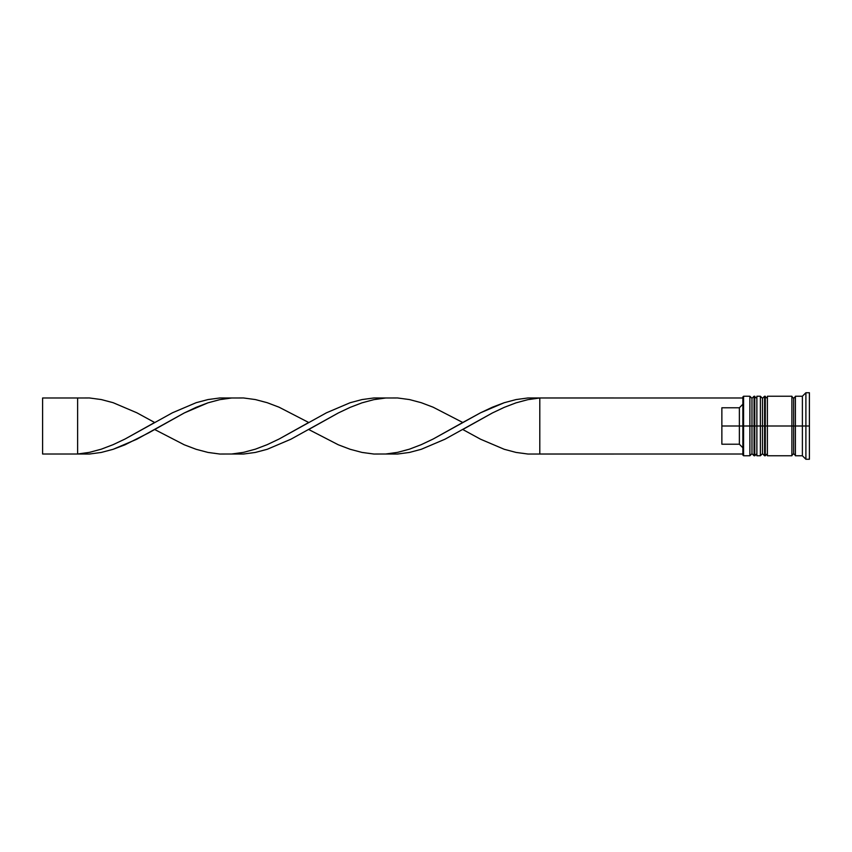 <?xml version="1.0" encoding="UTF-8"?>
<svg xmlns="http://www.w3.org/2000/svg" width="852" height="852" viewBox="0 0 852 852"><rect width="100%" height="100%" fill="white"/><g stroke="black" fill="none" stroke-linecap="round" stroke-linejoin="round"><path stroke-width="1.28" d="M751.975 426L751.975 453.658L751.975 426L751.975 453.658L751.975 426L754.073 426L749.877 426L749.877 455.767L749.877 426L742.869 426L742.869 455.064L742.869 396.936L742.869 426L739.376 426L739.376 407.778L721.868 407.778L721.868 426L743.572 426L743.572 455.767L743.572 426L749.877 426L749.877 396.233L749.877 426L751.975 426L751.975 398.342L751.975 426M756.874 453.658L754.776 455.767L754.776 426L756.874 426L754.776 426L754.776 455.767L754.073 455.767L754.073 426L754.073 455.767L751.975 453.658L749.877 455.767L743.572 455.767L742.869 455.064M754.776 426L754.073 426L754.776 426L754.776 396.233L754.776 426M756.874 398.342L754.073 396.233L754.073 426L754.073 396.233L751.975 398.342L749.877 396.233L743.572 396.233L743.572 426L743.572 396.233L742.869 396.936M762.487 426L762.487 453.658L762.487 426L762.487 453.658L762.487 426L764.585 426L760.378 426L760.378 455.767L760.378 426L756.874 426L756.874 455.767L756.874 426L760.378 426L760.378 396.233L760.378 426L762.487 426L762.487 398.342L762.487 426M767.386 453.658L765.288 455.767L765.288 426L767.386 426L765.288 426L765.288 455.767L764.585 455.767L764.585 426L764.585 455.767L762.487 453.658L760.378 455.767L756.874 455.767M765.288 426L764.585 426L765.288 426L765.288 396.233L765.288 426M767.386 398.342L764.585 396.233L764.585 426L764.585 396.233L762.487 398.342L760.378 396.233L756.874 396.233L756.874 426L756.874 396.233M791.891 455.415L793.649 453.658L793.649 426L795.395 426L793.649 426L793.649 398.342L793.649 426L767.386 426L767.386 455.767L767.386 426L793.649 426L793.649 453.658L795.395 455.415M805.896 426L802.392 426L802.392 455.767L802.392 426L795.395 426L795.395 455.767L795.395 426L802.392 426L802.392 396.233L802.392 426L805.896 426L805.896 459.26L805.896 426L809.4 426L805.896 426L805.896 392.74L805.896 426M791.891 396.233L791.891 455.767L791.891 396.233L767.386 396.233L767.386 426L767.386 396.233M809.4 459.26L809.4 426L809.4 459.26L805.896 459.26L802.392 455.767L795.395 455.767M742.869 404.221L739.376 407.778L739.376 444.222L742.869 447.779L739.376 444.222L739.376 426L721.868 426L721.868 444.222L739.376 444.222L721.868 444.222L721.868 407.778L739.376 407.778L742.869 404.221M809.4 392.74L809.4 426L809.4 392.74L805.896 392.74L802.392 396.233L795.395 396.233L795.395 426L795.395 396.233M742.869 454.01L539.795 454.01L539.795 397.99L742.869 397.99L527.942 397.969L516.088 399.567L504.246 402.708L492.392 407.203L480.539 412.794L433.135 439.036L421.282 444.648L409.439 449.174L397.586 452.359L385.732 454.01L397.586 454.031L409.439 452.433L421.282 449.292L444.989 439.206L492.392 412.964L504.246 407.352L516.088 402.826L527.942 399.641L539.795 397.99L527.942 399.641L516.088 402.826L504.246 407.352L492.392 412.964L462.764 429.504L480.539 439.206L504.246 449.292L516.088 452.433L527.942 454.031L742.869 454.01M231.669 397.99L219.827 397.969L207.973 399.567L196.12 402.708L172.423 412.794L125.02 439.036L113.167 444.648L101.313 449.174L89.46 452.359L77.617 454.01L89.46 454.031L101.313 452.433L113.167 449.292L136.863 439.206L184.266 412.964L196.12 407.352L207.973 402.826L219.827 399.641L231.669 397.99M539.795 454.01L539.795 397.99L527.942 397.969L516.088 399.567L504.246 402.708L480.539 412.794L462.764 422.496L433.135 407.203L421.282 402.708L409.439 399.567L397.586 397.969L385.732 397.99L373.879 399.641L362.036 402.826L350.183 407.352L338.329 412.964L308.701 429.504L338.329 444.797L350.183 449.292L362.036 452.433L373.879 454.031L385.732 454.01L397.586 452.359L409.439 449.174L421.282 444.648L433.135 439.036L462.764 422.496M154.649 429.504L184.266 444.797L196.12 449.292L207.973 452.433L219.827 454.031L231.669 454.01L243.523 452.359L255.376 449.174L267.23 444.648L279.073 439.036L308.701 422.496L279.073 407.203L267.23 402.708L255.376 399.567L243.523 397.969L231.669 397.99L219.827 399.641L207.973 402.826L184.266 412.964L148.717 432.848L125.02 444.797L113.167 449.292L101.313 452.433L89.46 454.031L77.617 454.01L89.46 452.359L101.313 449.174L113.167 444.648L125.02 439.036L154.649 422.496L136.863 412.794L113.167 402.708L101.313 399.567L89.46 397.969L77.617 397.99L77.617 454.01L42.6 454.01L77.617 454.01L77.617 397.99L42.6 397.99L77.617 397.99M385.732 397.99L373.879 397.969L362.036 399.567L350.183 402.708L326.476 412.794L279.073 439.036L267.23 444.648L255.376 449.174L243.523 452.359L231.669 454.01L243.523 454.031L255.376 452.433L267.23 449.292L290.926 439.206L338.329 412.964L350.183 407.352L362.036 402.826L373.879 399.641L385.732 397.99M42.6 454.01L42.6 397.99L42.6 454.01M791.891 396.585L793.649 398.342L795.395 396.585M791.891 455.767L767.386 455.767"/></g></svg>
